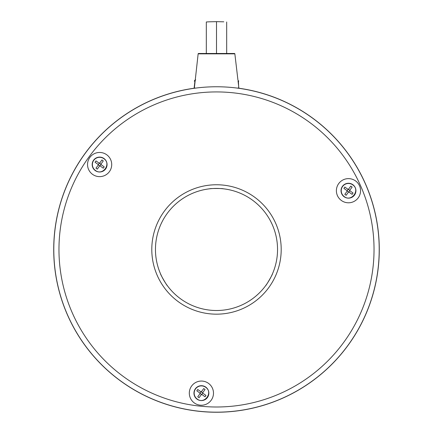 <?xml version="1.0" encoding="UTF-8"?>
<svg xmlns="http://www.w3.org/2000/svg" width="433" height="433" viewBox="0 0 433 433"><rect width="100%" height="100%" fill="white"/><g stroke="black" fill="none" stroke-linecap="round" stroke-linejoin="round"><path stroke-width="0.65" d="M348.132 345.101A162.705 162.705 0 0 1 120.867 381.094A162.705 162.705 0 0 1 84.868 153.829A162.705 162.705 0 0 1 312.133 117.836A162.705 162.705 0 0 1 348.132 345.101A162.705 162.705 0 0 0 312.133 117.836A162.705 162.705 0 0 1 348.132 345.101M341.372 200.484A12.086 12.086 0 0 1 338.698 183.603A12.086 12.086 0 0 1 355.58 180.929A12.086 12.086 0 0 1 358.253 197.811A12.086 12.086 0 0 1 341.372 200.484M194.293 402.917A12.086 12.086 0 0 1 191.619 386.036A12.086 12.086 0 0 1 208.506 383.362A12.086 12.086 0 0 1 211.18 400.244A12.086 12.086 0 0 1 194.293 402.917M92.521 174.326A12.086 12.086 0 0 1 89.847 157.444A12.086 12.086 0 0 1 106.729 154.77A12.086 12.086 0 0 1 109.403 171.652A12.086 12.086 0 0 1 92.521 174.326M151.794 249.462A64.706 64.706 0 0 1 254.534 197.118A64.706 64.706 0 0 1 216.5 314.169A64.706 64.706 0 0 1 151.794 249.462M223.217 188.793C223.628 188.393 209.377 188.387 209.783 188.793C209.372 188.393 223.623 188.387 223.217 188.793M265.683 285.612C265.824 286.175 272.952 273.835 272.4 273.986C272.958 273.824 265.83 286.17 265.683 285.612M160.6 273.986C160.042 273.824 167.17 286.17 167.317 285.612C167.176 286.175 160.048 273.835 160.6 273.986M180.621 298.846A61.042 61.042 0 0 1 216.5 188.42A61.042 61.042 0 0 1 244.212 303.852A61.042 61.042 0 0 1 180.621 298.846M205.897 387.205A7.442 7.442 0 0 1 207.38 397.575A7.442 7.442 0 0 1 196.901 399.069A7.442 7.442 0 0 1 195.467 388.645A7.442 7.442 0 0 1 205.897 387.205M205.772 387.367C213.415 392.59 204.36 404.795 197.145 398.993A7.242 7.242 0 0 1 195.586 388.823A7.242 7.242 0 0 1 205.653 387.281L205.772 387.367M202.141 394.68L205.036 396.785L205.994 395.47L203.093 393.364A0.693 0.693 0 0 1 202.942 392.395L205.047 389.5L203.732 388.542L201.697 391.34A0.812 0.812 0 0 1 200.56 391.524L197.762 389.489L196.804 390.804L199.705 392.91A0.693 0.693 0 0 1 199.857 393.878L197.751 396.774L199.066 397.732L201.172 394.836A0.693 0.693 0 0 1 202.141 394.68M201.626 394.555L202.817 392.915L201.172 391.719L199.981 393.359L201.621 394.56M200.56 391.524L201.172 391.719M201.166 391.67L201.697 391.34M104.12 158.619A7.442 7.442 0 0 1 105.603 168.984A7.442 7.442 0 0 1 95.13 170.483A7.442 7.442 0 0 1 93.69 160.053A7.442 7.442 0 0 1 104.12 158.619M103.996 158.781C111.644 164.004 102.583 176.209 95.368 170.407A7.242 7.242 0 0 1 93.809 160.237A7.242 7.242 0 0 1 103.882 158.689L103.996 158.781M100.364 166.093L103.26 168.199L104.218 166.884L101.322 164.778A0.693 0.693 0 0 1 101.17 163.809L103.276 160.914L101.955 159.956L99.926 162.754A0.812 0.812 0 0 1 98.789 162.932L95.991 160.903L95.033 162.218L97.928 164.324A0.693 0.693 0 0 1 98.08 165.287L95.974 168.188L97.295 169.141L99.401 166.245A0.693 0.693 0 0 1 100.364 166.093M99.85 165.969L101.046 164.324L99.401 163.127L98.204 164.773L99.85 165.969M98.789 162.932L99.401 163.127M99.395 163.079L99.926 162.754M352.971 184.772A7.442 7.442 0 0 1 354.454 195.142A7.442 7.442 0 0 1 343.981 196.636A7.442 7.442 0 0 1 342.541 186.212A7.442 7.442 0 0 1 352.971 184.772M352.846 184.934C360.489 190.157 351.434 202.363 344.219 196.56A7.242 7.242 0 0 1 342.66 186.39A7.242 7.242 0 0 1 352.733 184.848L352.846 184.934M349.215 192.247L352.11 194.352L353.068 193.037L350.173 190.931A0.693 0.693 0 0 1 350.021 189.963L352.126 187.067L350.806 186.109L348.776 188.907A0.812 0.812 0 0 1 347.639 189.091L344.841 187.056L343.883 188.371L346.779 190.477A0.693 0.693 0 0 1 346.93 191.446L344.825 194.341L346.146 195.299L348.251 192.404A0.693 0.693 0 0 1 349.215 192.247M347.639 189.091L348.251 189.286L347.055 190.926L348.7 192.128L349.896 190.482M348.24 189.237L348.776 188.907M349.896 190.477L348.251 189.286M209.485 21.802L216.5 21.65C203.38 21.996 203.38 21.996 216.5 21.65L223.801 21.812M226.675 21.969L226.675 53.486L227.872 53.486L205.128 53.486L206.325 53.486L206.325 21.969L209.307 21.807M237.944 80.083L234.854 53.844A0.406 0.406 0 0 0 234.453 53.486L198.547 53.486A0.406 0.406 0 0 0 198.146 53.844L194.363 88.051M195.721 79.937L195.002 80.116M194.709 80.316L194.293 81.22M238.691 81.133L238.621 80.717M194.882 81.572L194.119 88.072L195.868 88.072M237.132 88.072L238.881 88.072L238.026 80.809M238.729 88.056L238.394 80.765M216.5 21.65C229.62 21.996 229.62 21.996 216.505 21.65L216.505 53.486M195.288 88.072A162.776 162.776 0 0 0 120.823 381.154A162.776 162.776 0 0 0 348.192 345.144A162.776 162.776 0 0 0 237.712 88.072M123.903 376.91A157.536 157.536 0 0 0 343.948 342.059A157.536 157.536 0 0 0 309.097 122.014A157.536 157.536 0 0 0 89.052 156.865A157.536 157.536 0 0 0 123.903 376.91M120.867 381.094A162.705 162.705 0 0 1 84.868 153.829A162.705 162.705 0 0 1 312.133 117.836M234.854 53.844L198.146 53.844"/></g></svg>
